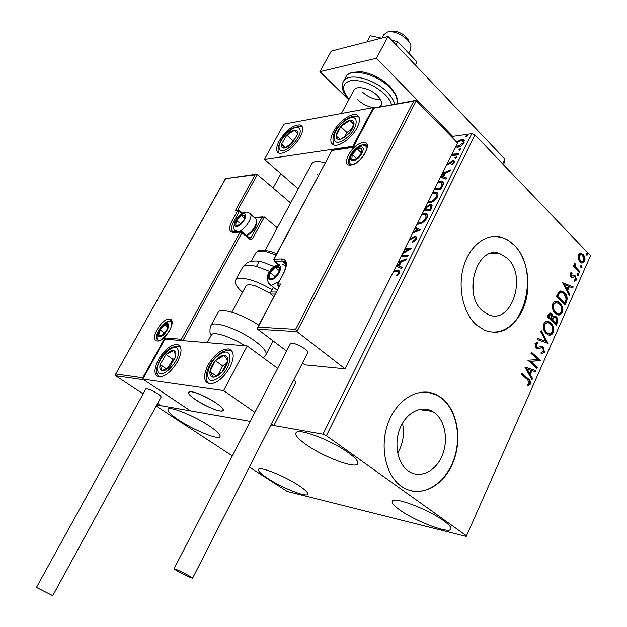 <?xml version="1.0" encoding="UTF-8"?>
<svg xmlns="http://www.w3.org/2000/svg" width="627" height="627" viewBox="0 0 627 627"><rect width="100%" height="100%" fill="white"/><g stroke="black" fill="none" stroke-linecap="round" stroke-linejoin="round"><path stroke-width="0.94" d="M408.052 470.814L408.679 471.261C419.816 478.863 435.122 471.755 441.792 456.511C448.618 441.369 445.562 421.368 434.997 413.083L432.411 411.328C421.462 404.964 406.586 412.323 400.206 427.857C393.685 443.305 397.393 463.188 408.052 470.814M397.675 453.102C403.106 443.759 404.713 433.79 402.495 423.209M482.649 310.984L488.48 314.683C511.546 325.201 527.605 275.943 507.298 258.167L499.719 253.535C477.069 244.561 462.013 294.29 482.649 310.984M473.001 290.536L473.158 278.012M476.465 324.99L484.624 330.217C500.315 336.817 517.902 325.021 524.744 304.401C531.712 283.859 527.103 257.642 513.928 244.695L508.105 240.117L501.718 237.288C486.623 232.797 469.78 245.243 463.635 266.412C457.389 287.519 463.181 313.328 476.465 324.99M492.657 332.098C525.128 335.249 540.615 268.889 513.584 244.702L508.63 240.682L504.163 238.291L501.365 237.304L493.966 236.379M401.241 486.199L401.421 486.325C418.413 498.418 441.878 487.688 452.13 464.615C462.608 441.706 458.212 411.273 442.2 398.411L437.497 395.269C420.921 386.044 398.466 397.353 388.881 421.093C379.1 444.708 385.009 474.866 401.241 486.199M411.571 490.894C428.837 494.562 447.443 479.671 454.426 457.71C461.519 435.796 456.205 409.956 441.863 398.372L437.152 395.229L427.379 392.094M348.306 452.67C355.658 458.031 358.785 461.762 357.688 463.862C355.282 468.988 323.179 456.832 306.109 444.59C298.272 439.033 294.894 435.114 295.983 432.834C297.911 427.622 331.166 440.068 348.306 452.67M299.408 485.878C305.639 490.102 308.421 492.916 307.747 494.311C306.352 497.619 281.343 487.532 267.345 478.15C260.801 473.8 257.862 470.877 258.512 469.372C259.602 465.986 285.332 476.301 299.408 485.878M209.543 426.109C217.381 431.439 220.869 434.973 220.014 436.721C218.337 440.138 194.166 430.349 179.095 420.286C170.92 414.831 167.229 411.155 168.036 409.266C169.439 405.771 194.386 415.819 209.543 426.109M443.61 520.669C449.222 524.736 451.62 527.573 450.821 529.18C448.908 533.992 415.63 521.366 400.089 510.166C394.077 505.918 391.475 502.932 392.283 501.2C393.662 496.286 428.014 509.155 443.61 520.669M498.246 253.151L498.167 253.567L498.246 253.151M249.342 467.068L287.26 491.443L466.237 536.414L466.504 535.819L326.401 435.734L322.999 434.182L270.833 425.004L273.889 425.545L296.109 381.968L293.718 380.205M456.605 142.031L461.55 139.539L463.486 139.703L464.16 142.799C462.326 145.495 460.171 146.992 457.694 147.29L455.516 147M451.926 154.218L458.541 153.827L458.016 154.9L451.166 155.739M447.012 164.07L452.968 160.536L454.011 160.63L454.387 162.503L452.098 164.846L451.589 164.321L453.25 162.746L453.007 161.648L452.482 161.601L448.219 164.627L446.479 165.144M438.43 181.305L441.964 181.375C443.618 181.94 443.83 183.484 442.584 185.992L440.953 189.291L434.15 189.903M425.882 206.589L425.999 207.012L430.138 204.527L431.305 204.653L431.846 207.655L430.42 210.523L423.648 211.001M415.435 227.499L420.866 229.795L412.707 232.97M413.311 231.755L417.958 230.031L414.831 228.706M401.398 255.683L408.106 255.51L407.542 256.647L400.833 256.811M402.981 252.501L408.193 249.374L404.478 249.491M405.034 248.37L411.759 248.151L402.213 254.045M393.975 270.59L399.078 270.739L399.611 273.247L396.852 276.068L396.24 275.488L398.396 273.262L397.973 271.828L393.411 271.726M322.999 434.182L471.763 133.684L451.291 136.592M280.888 173.734L273.145 187.904M142.815 379.084L223.612 390.582L247.226 345.939L164.917 339.152L142.815 379.084L190.498 410.881L250.22 421.383L156.797 404.956M398.372 261.757L406.414 258.92L405.802 260.158L401.28 261.749L399.211 265.895L402.221 267.368L401.609 268.615L396.264 265.989M409.752 238.903L414.815 236.269L415.748 236.379L416.493 239.208L412.276 242.594L412.127 241.708L415.231 239.342L414.823 237.461L412.903 237.805L408.859 240.69M422.527 213.243L425.584 213.376C427.449 213.956 427.888 215.586 426.885 218.243C424.26 222.052 421.281 224.027 417.95 224.176L417.088 224.176M433.045 192.121L436.274 192.23C438.038 192.818 438.438 194.37 437.474 196.902C434.864 200.679 431.885 202.678 428.539 202.897L427.669 202.913M442.45 173.232L450.554 169.933L449.967 171.108L445.413 172.966L443.461 176.9L446.581 177.95L445.993 179.134L440.452 177.253M455.484 158.388L454.92 157.62L456.769 156.64L456.926 157.377L455.484 158.388M459.544 150.206L458.98 149.445L460.837 148.458L460.994 149.187L459.544 150.206M466.127 136.937L465.555 136.2L467.421 135.213L467.57 135.918L466.127 136.937M156.209 406.037L232.358 455.931M578.07 258.59L578.251 254.813L580.484 253.159L583.11 254.468C584.866 256.263 585.383 258.575 584.654 261.428L581.613 262.979L579.834 261.835L578.07 258.59M579.489 272.714L573.25 266.365L573.705 265.354L574.622 266.295L574.379 263.481L574.935 262.932L575.782 267.243L579.936 271.703L579.489 272.714M570.006 273.286L571.769 272.228L572.043 273.372L570.805 273.999L571.667 276.123L574.442 275.41L575.555 276.052L576.401 280.01L574.638 281.249L574.316 280.081L575.586 279.352L575.131 277.103L574.434 276.742L571.902 277.534L570.789 276.883L570.006 273.286M566.471 302.034L565.099 305.137L556.361 296.595L559.01 291.68L562.058 291.116L564.519 292.762C567.082 295.082 567.733 298.178 566.471 302.034L565.773 302.018L564.606 304.651M556.227 325.123L547.371 316.69L548.233 314.77L550.796 313.085L551.831 313.751L553.147 316.823L555.334 316.196L556.345 316.854C557.787 318.257 558.148 320.115 557.427 322.427L556.227 325.123M548.108 343.416L537.174 339.489L537.684 338.337L545.999 341.331L540.678 331.652L541.187 330.507L548.108 343.416M537.464 367.398L536.994 368.464L527.879 360.259L537.77 359.467L530.991 353.307L531.461 352.241L540.529 360.494L530.701 361.301L537.464 367.398L536.767 367.344L536.477 368.002M527.675 379.852L521.539 374.429L522.025 373.347L528.247 378.857C530.097 379.899 530.787 381.694 530.317 384.241L528.091 385.958L527.628 384.79L529.376 383.426L527.675 379.852M466.504 535.819L590.556 255.644L474.96 134.946L326.401 435.734M524.83 367.061L536.046 370.596L535.529 371.764L531.978 370.581L530.238 374.491L532.527 378.528L532.009 379.696L524.83 367.061M544.487 352.319L541.148 353.604L541.077 352.327L543.531 351.551L542.864 348.228L541.83 347.766L536.884 348.487L536.054 347.938L535.035 343.525L537.762 342.279L537.95 343.62L535.96 344.395L537.025 347.193L542.465 346.613L543.35 347.186L544.487 352.319L541.704 353.714M546.258 333.517C543.68 331.197 542.872 327.984 543.828 323.869C545.161 321.557 546.815 320.805 548.79 321.62L550.882 323.007C553.429 325.342 554.213 328.548 553.226 332.616C551.87 334.928 550.2 335.657 548.202 334.802L546.258 333.517M555.256 313.328C552.708 310.976 551.909 307.763 552.865 303.687C554.119 301.469 555.694 300.725 557.583 301.462L559.825 302.943C562.341 305.31 563.109 308.515 562.129 312.544C560.859 314.754 559.276 315.475 557.372 314.723L555.256 313.328M562.576 282.699L573.188 286.9L572.702 288.005L569.34 286.617L567.678 290.348L569.841 294.455L569.347 295.568L562.576 282.699M577.467 275.3L577.13 273.74L577.859 273.38L578.549 275.182L577.467 275.3M580.9 267.564L580.571 266.005L581.276 265.644L581.981 267.455L580.9 267.564M586.464 255.032L586.135 253.473L586.825 253.112L587.538 254.923L586.464 255.032M471.763 133.684L474.96 134.946M521.844 373.747L527.55 378.794C529.4 379.837 530.089 381.631 529.619 384.179L530.317 384.241M529.619 384.179L527.989 385.699M524.846 367.038L536.046 370.596M535.348 370.541L534.902 371.552M530.238 374.491L529.549 374.437L531.288 370.526L531.978 370.581M529.549 374.437L531.837 378.465L532.527 378.528M531.837 378.465L531.602 378.982M527.095 368.958L526.398 368.895L528.812 373.143L529.509 373.198L530.842 370.204L527.095 368.958L529.509 373.198M531.281 352.656L539.839 360.439L540.529 360.494M539.839 360.439L540.427 360.729M539.729 360.682L530.701 361.301M530.003 361.254L536.767 367.344M537.268 348.604L541.83 347.766M537.221 342.248L537.762 342.279M537.065 342.248L537.253 343.58L535.262 344.356L535.96 344.395M535.262 344.356L535.787 346.802L536.485 346.841M535.787 346.802L537.167 347.24M541.179 346.394L543.35 347.186M542.653 347.139L543.789 352.272M537.605 338.517L545.999 341.331M540.882 331.189L547.481 343.196M547.512 343.204L548.186 343.243M547.136 321.353L550.882 323.007M550.185 322.976C552.732 325.319 553.516 328.517 552.52 332.584L553.226 332.616M552.52 332.584L549.181 335.069M547.324 322.725L544.071 324.661C543.303 327.976 543.954 330.57 546.023 332.428L549.017 333.713M550.412 324.049L548.735 322.944C547.175 322.309 545.851 322.889 544.769 324.692C544.001 328.007 544.651 330.601 546.72 332.467L548.327 333.525C549.903 334.191 551.227 333.611 552.301 331.801C553.108 328.509 552.481 325.922 550.412 324.049M544.071 324.661L544.769 324.692M546.023 332.428L546.72 332.467M549.832 312.983L551.831 313.751M551.125 313.727L552.442 316.8L553.147 316.823M554.378 316.094L556.345 316.854M555.647 316.831C557.089 318.234 557.45 320.091 556.729 322.396L557.427 322.427M556.729 322.396L555.726 324.645M554.456 317.411L552.881 317.991L551.807 320.068L555.083 323.195L555.788 323.226L556.314 322.035L555.883 317.889L555.24 317.458L553.586 318.014L552.505 320.099L555.788 323.226M550.122 314.37L548.539 315.412L548.053 316.494L550.898 319.206L551.595 319.229L551.376 314.809L550.757 314.386L548.75 316.517L551.595 319.229M548.539 315.412L549.236 315.436M548.053 316.494L548.75 316.517M551.807 320.068L552.505 320.099M552.881 317.991L553.586 318.014M555.984 301.242L559.825 302.943M559.119 302.927C561.635 305.294 562.403 308.492 561.424 312.528L562.129 312.544M561.424 312.528L558.265 314.942M556.212 302.614L553.092 304.503C552.324 307.794 552.967 310.381 555.013 312.27L558.077 313.586M559.362 303.97L556.376 302.598L554.934 303.1L553.79 304.518C553.03 307.81 553.665 310.404 555.71 312.293L557.442 313.429C558.947 314.025 560.209 313.453 561.22 311.713C562.019 308.453 561.4 305.874 559.362 303.97M553.092 304.503L553.79 304.518M555.013 312.27L555.71 312.293M560.609 290.936L564.519 292.762M563.822 292.754C566.377 295.074 567.035 298.162 565.773 302.018M560.899 292.347L558.9 293.036L557.027 296.43L563.963 303.225L564.661 303.241L566.157 299.173L564.065 293.789L562.074 292.472L559.597 293.044L557.724 296.446L564.661 303.241M557.027 296.43L557.724 296.446M558.9 293.036L559.597 293.044M562.638 282.808L573.188 286.9M572.49 286.892L572.106 287.762M567.678 290.348L566.98 290.34L568.634 286.61L569.34 286.617M566.98 290.34L569.136 294.447L569.841 294.455M569.136 294.447L568.963 294.839M564.715 284.705L564.01 284.705L566.283 289.023L566.988 289.031L568.258 286.171L564.715 284.705L566.988 289.031M571.095 272.345L571.346 273.372L572.043 273.372M571.346 273.372L570.1 274.007L570.805 273.999M570.1 274.007L570.507 275.841L571.213 275.841M570.507 275.841L571.895 276.17M574.018 275.41L574.442 275.41M573.862 275.441L575.555 276.052M574.849 276.06L575.704 280.01L576.401 280.01M575.704 280.01L574.606 281.139M573.305 277.165L574.434 276.742M572.608 277.173L571.785 277.51M577.326 273.466L578.212 273.623M577.514 273.623L577.843 275.182L578.549 275.182M573.486 265.848L574.622 266.295M574.418 263.411L574.685 264.1L575.39 264.092M574.685 264.1L574.371 264.437L575.077 264.429M574.371 264.437L574.261 265.056M574.551 266.295L575.077 267.243L575.782 267.243M575.077 267.243L579.23 271.71L579.936 271.703M579.23 271.71L579.003 272.22M580.751 265.746L581.644 265.895M580.939 265.903L581.276 267.463L581.981 267.455M580.093 253.198L583.11 254.468M582.412 254.484C584.16 256.271 584.678 258.59 583.949 261.435L584.654 261.428M583.949 261.435L582.107 263.081M580.273 254.499L578.306 255.62L579.583 260.848L581.95 261.804M582.671 255.479L581.237 254.538L579.011 255.604L580.288 260.832L581.715 261.749L583.894 260.644L582.671 255.479M578.306 255.62L579.011 255.604M579.583 260.848L580.288 260.832M586.308 253.222L587.209 253.363M586.504 253.379L586.833 254.938L587.538 254.923M393.693 271.154L399.83 271.342M397.855 274.015L398.49 274.579L396.883 276.052L396.24 275.488M398.49 274.579L399.038 273.827L398.396 273.262M399.038 273.827L398.506 272.29M397.902 262.705L405.943 259.876M402.126 267.572L399.211 265.895M396.773 264.962L398.89 265.989L400.465 262.823L399.838 262.258L397.761 262.987M398.89 265.989L398.255 265.433L399.838 262.258M396.875 264.759L398.255 265.433M402.315 253.841L408.82 249.946L408.193 249.374M404.744 248.966L411.038 248.762M401.108 256.263L407.809 256.098M412.77 242.375L412.127 241.708M412.754 242.281L415.858 239.914L415.231 239.342M415.858 239.914L415.411 238.001M408.898 240.627L410.442 239.42L409.823 238.848M410.442 239.42L415.435 236.841L414.815 236.269M415.435 236.841L416.602 237.045M412.825 232.742L418.577 230.603L417.958 230.031M415.301 227.75L420.662 230.023M422.136 214.042L424.001 213.713L423.39 213.141M424.001 213.713L426.916 214.316M417.441 223.463L419.11 223.643C421.767 223.533 424.15 221.966 426.266 218.933L425.772 215.265M426.266 218.933L425.647 218.353C426.462 216.213 426.125 214.904 424.628 214.434L421.979 214.356M419.11 223.643L418.499 223.071C421.156 222.961 423.538 221.386 425.647 218.353M417.645 223.055L418.499 223.071M426.579 207.561L425.999 207.012M428.116 206.134L430.749 205.107L430.138 204.527M430.749 205.107L432.113 205.319M430.984 208.822L430.373 208.242L430.294 205.703L429.597 205.625L426.619 207.506L425.333 209.818L425.945 210.398L430.357 210.084L430.984 208.822L430.882 206.259M423.876 210.547L425.02 209.927L425.255 207.772M425.02 209.927L424.448 209.387M424.738 210.484L424.173 209.943M430.357 210.084L429.746 209.504L430.373 208.242M425.333 209.818L429.746 209.504M432.638 192.944L434.511 192.583L433.908 192.003M434.511 192.583L437.544 193.163M428.006 202.255L429.691 202.388C432.356 202.215 434.738 200.632 436.831 197.63L436.376 194.096M436.831 197.63L436.227 197.043C437.011 195.005 436.706 193.751 435.295 193.281L432.505 193.218M429.691 202.388L429.08 201.808C431.752 201.635 434.127 200.052 436.227 197.043M428.217 201.816L429.08 201.808M438.014 182.143L440.052 181.744L439.456 181.156M440.052 181.744L443.14 182.253M434.354 189.487L440.867 188.899L442.591 184.847L441.808 183.131M434.691 188.821L440.264 188.312L440.852 187.136L441.988 184.26L440.914 182.402L437.889 182.402M440.867 188.899L440.264 188.312M442.591 184.847L441.988 184.26M441.933 174.275L450.037 170.983M446.408 178.28L443.461 176.9M440.867 176.414L443.062 177.151L444.559 174.141L443.963 173.554L441.87 174.408M443.062 177.151L442.466 176.563L443.963 173.554M441.032 176.085L442.466 176.563M447.059 164.321L447.788 164.65L447.2 164.062M447.788 164.65L448.705 164.305L448.117 163.718M451.605 161.907L452.036 161.641L451.44 161.045M452.036 161.641L453.564 161.131L452.968 160.536M453.564 161.131L454.583 161.217M452.106 164.838L451.589 164.321M453.352 161.993L453.838 163.341L453.25 162.746M455.437 158.396L454.92 157.62M455.508 158.216L456.958 157.205L456.37 156.609M452.036 154.266L453.258 154.994L452.67 154.407M453.258 154.994L458.188 154.54M459.505 150.206L458.98 149.445M459.567 150.041L461.01 149.022L460.422 148.427M458.478 141.553L457.929 140.989M459.332 141.099L462.13 140.142L461.55 139.539M462.13 140.142L464.388 140.472M463.416 143.967L463.275 141.381M456.574 146.044L458.815 146.828L460.508 146.334M463.659 143.552L462.577 140.722L461.033 140.597L457.138 142.572M458.815 146.828L458.227 146.232L463.071 142.948M456.158 145.707L458.227 146.232M466.08 136.945L465.555 136.2M466.135 136.804L467.577 135.777L466.997 135.181M316.768 173.875L318.594 175.403M357.014 127.877C351.943 137.869 339.168 147.188 333.76 144.994C329.99 143.23 329.857 138.841 333.36 131.811C338.455 121.92 351.159 112.586 356.645 114.874C360.29 116.606 360.415 120.94 357.014 127.877M279.274 140.824C275.786 147.604 275.747 151.789 279.164 153.372C286.077 153.576 293.052 148.238 300.098 137.352C303.499 130.643 303.539 126.505 300.223 124.953C293.279 124.71 286.296 130.001 279.274 140.824M264.437 159.336L283.906 124.17L373.316 107.593L352.813 146.35L264.437 159.336L298.225 188.899M352.813 146.35L353.22 146.742M373.316 107.593L373.88 108.142M325.209 163.036C318.344 160.802 313.915 160.951 311.909 163.49L311.697 163.882M216.276 403.098C221.472 406.735 223.745 409.204 223.094 410.513C221.833 413.021 205.687 406.664 195.789 399.83C190.436 396.139 188.076 393.607 188.719 392.236C189.856 389.696 206.346 396.162 216.276 403.098M158.529 359.522C164.666 349.545 170.905 344.505 177.237 344.403C182.167 346.175 182.269 351.919 177.551 361.646C171.406 371.662 165.183 376.764 158.866 376.929C153.795 375.095 153.686 369.295 158.529 359.522M229.85 367.493C234.694 357.084 234.286 350.901 228.604 348.941C221.394 348.965 214.544 354.341 208.054 365.055C203.062 375.526 203.501 381.772 209.355 383.802C216.542 383.685 223.377 378.246 229.85 367.493M247.226 345.939L277.636 368.355M223.612 390.582L254.899 412.339M271.428 423.828L273.889 425.545M408.655 53.185L410.419 49.839L410.967 46.179C410.105 38.498 394.25 29.289 386.914 32.228L383.661 34.9M190.255 391.718L188.719 392.236C185.443 395.222 213.517 411.351 221.315 411.03L223.094 410.513C226.613 407.668 197.638 391.036 190.255 391.718M391.671 31.695C396.867 29.626 407.981 36.005 408.78 41.5M238.103 210.311L235.141 211.017L255.197 174.784L256.874 174.173L290.646 202.968M255.197 174.784L225.642 178.617L115.431 374.491L115.611 375.745L143.136 393.842M157.651 403.388L161.217 405.732L190.498 410.881L143.865 379.782L115.611 375.745M249.256 237.719L251.035 237.625L262.062 217.389L264.382 216.997L277.283 227.781M225.642 178.617L256.082 174.275M115.862 373.99L142.807 377.775L143.019 378.708M142.807 377.775L164.877 337.914L165.316 339.183M164.877 337.914L181.383 339.246L181.846 340.547M257.579 329.199L257.446 327.85L258.065 327.137L295.591 329.324L296.924 331.597L257.579 329.199L286.578 351.065M302.48 363.049L304.847 364.836L345.062 368.817L457.522 142.964L416.265 100.759L296.924 331.597L345.062 368.817M275.308 294.071L270.55 293.992L273.944 296.657M280.198 284.83L258.065 327.137M295.591 329.324L413.702 101.182L415.474 100.461L416.265 100.759M413.702 101.182L373.598 108.212L414.69 100.602M373.637 108.573L353.111 147.4L353.103 146.977L332.138 150.072L274.038 259.155L281.735 258.959C287.088 259.625 287.84 264.163 283.992 272.58L277.941 284L280.872 284.015M270.55 293.992L270.441 292.652L271.036 291.963L276.382 292.041M271.107 278.929L273.701 278.082L278.756 272.627L279.47 267.227C278.623 266.138 277.189 266.161 275.175 267.29L270.166 272.698L269.414 278.09L271.107 278.929M271.781 278.27L273.701 278.082L278.756 272.627L279.47 267.227L275.175 267.29L270.166 272.698L269.414 278.09L271.781 278.27M274.955 288.53L277.322 290.27M277.095 274.822L275.786 276.233M279.266 270.59L275.175 267.29M275.237 276.75L270.166 272.698M237.147 225.744L239.436 224.866L243.997 219.858L244.781 215.139L241.034 215.445L236.512 220.414L235.697 225.117L237.147 225.744M237.774 225.164L239.436 224.866L243.997 219.858L244.781 215.139L241.034 215.445L236.512 220.414L235.697 225.117L237.774 225.164M256.686 221.95C256.255 227.366 253.128 231.865 247.304 235.446L246.732 235.674M246.474 235.462C253.245 230.814 256.631 225.563 256.631 219.709L250.549 214.254M244.483 218.282L241.034 215.445M240.658 223.808L236.512 220.414M160.026 335.884L162.174 335.233L166.711 330.272L167.801 325.092L167.197 324.394L164.376 324.88L159.877 329.794L158.764 334.967L160.026 335.884M160.692 335.257L162.174 335.233L166.711 330.272L167.801 325.092L164.376 324.88L159.877 329.794L158.764 334.967L160.692 335.257M167.605 327.176L164.376 324.88M164.525 333.078L159.877 329.794M353.714 159.791L356.473 158.678L361.552 153.168L361.92 148.317L357.249 148.983L352.225 154.454L351.818 159.297L353.714 159.791M354.349 159.187L356.473 158.678L361.552 153.168L361.92 148.317L357.249 148.983L352.225 154.454L351.818 159.297L354.349 159.187M361.583 153.066L357.249 148.983M356.614 158.56L352.225 154.454M297.245 131.012L294.815 130.134C292.386 130.502 289.721 132.179 286.821 135.15L281.578 144.085C281.115 146.851 282.017 148.191 284.282 148.121C286.696 147.807 289.376 146.146 292.339 143.128L297.629 134.076L297.245 131.012M296.414 132.281L294.815 130.134L286.821 135.15L281.578 144.085L284.282 148.121L292.339 143.128L297.629 134.076L296.414 132.281M294.886 139.288L292.809 140.581L290.544 144.461M292.809 140.581L286.821 135.15M285.434 147.541L281.578 144.085M175.866 352.39L173.812 350.462C171.602 350.164 169 351.512 166.014 354.49L160.128 364.546C159.344 368.033 159.963 370.087 161.985 370.722C164.172 371.09 166.798 369.765 169.846 366.748L175.787 356.536L175.866 352.39M175.027 353.652L173.812 350.462L166.014 354.49L160.128 364.546L161.985 370.722L169.846 366.748L175.787 356.536L175.027 353.652M174.957 358.26L172.942 359.295L167.903 367.947M172.942 359.295L166.014 354.49M166.343 368.794L160.128 364.546M217.632 375.879L222.272 371.913C225.383 368.253 227.209 364.577 227.742 360.886C228.032 357.359 226.856 355.509 224.231 355.352C221.472 355.47 218.525 357.249 215.39 360.697C212.341 364.279 210.539 367.9 209.959 371.56C209.614 375.095 210.735 376.992 213.337 377.235L217.632 375.879M218.039 374.758L222.272 371.913L227.742 360.886L224.231 355.352L215.39 360.697L209.959 371.56L213.337 377.235L218.039 374.758M226.762 363.276L222.561 365.8L218.141 374.695M222.561 365.8L215.39 360.697M216.088 375.855L209.959 371.56M344.826 137.211L349.372 133.096C352.311 129.609 353.871 126.442 354.043 123.605C353.973 120.948 352.523 119.906 349.678 120.478C346.731 121.285 343.761 123.362 340.767 126.701C337.89 130.118 336.338 133.245 336.119 136.067C336.127 138.747 337.538 139.829 340.359 139.327L344.826 137.211M345.062 136.42L349.372 133.096L354.043 123.605L349.678 120.478L340.767 126.701L336.119 136.067L340.359 139.327L345.062 136.42M351.535 129.311L346.903 132.516L344.944 136.498M353.746 124.373L349.678 120.478M346.903 132.516L340.767 126.701M244.977 345.751C231.449 336.918 213.337 331.072 211.464 334.787L211.275 335.132M258.841 325.217C242.994 314.393 220.665 307.316 218.274 312.128L218.039 312.567M266.028 354.521L273.082 340.892M269.767 271.444L257.423 266.702C249.475 264.578 244.554 264.743 242.649 267.196C248.762 260.095 250.244 262.352 252.187 261.459C254.538 260.636 258.144 260.887 263.019 262.211L274.211 266.569M245.808 286.218L245.972 285.928C247.124 284.462 250.165 284.423 255.087 285.794L270.276 293.06M242.539 292.3C236.473 286.892 234.177 282.824 235.642 280.112C237.5 277.753 242.398 277.667 250.338 279.861C257.383 281.954 264.61 285.238 272 289.705M145.84 388.936C147.807 388.528 151.758 390.127 157.69 393.732C160.206 395.441 161.327 396.577 161.053 397.15L52.754 595.65L36.452 587.428L145.801 389.014M175.662 569.191L174.04 568.72C173.076 568.908 186.047 575.798 190.89 577.671L192.591 578.172C193.618 578.016 180.435 571.025 175.662 569.191M192.607 578.133L307.669 352.883C309.55 350.948 297.637 343.471 292.347 343.298L290.262 343.941M381.522 38.145L370.314 35.763L366.991 41.891M391.773 40.324L397.636 41.57L395.958 44.721M397.636 41.57L416.939 61.916L415.309 65.036M348.769 99.764L319.911 71.682L331.252 51.116L388.089 36.452L504.947 159.156L503.638 164.893M319.911 71.682L376.404 58.248L452.686 136.396M502.666 163.882L504.947 159.156M388.089 36.452L376.404 58.248M380.597 99.685C374.131 99.717 367.931 97.06 361.998 91.714M353.84 90.343L354.051 89.943C356.52 85.045 370.596 88.501 377.595 95.813C381.271 99.654 382.446 102.859 381.122 105.43L378.818 107.233M375.91 107.766L373.355 107.632M373.214 107.609C367.469 106.614 362.304 103.988 357.711 99.732M527.55 378.794L528.247 378.857M538.914 348.15L539.612 348.197M552.042 319.543L552.74 319.574M557.325 295.756L558.03 295.764M577.146 269.586L577.851 269.579M397.487 271.115L396.852 270.558M441.447 187.724L440.852 187.136M450.131 163.13L449.543 162.542M456.174 154.791L455.586 154.195M157.205 340.97C148.858 340.727 161.445 318.195 169.314 319.167C177.935 319.018 165.128 342.201 157.205 340.97M171.461 321.91L169.682 321.048C167.174 321.102 164.392 322.897 161.319 326.455M159.25 329.316C156.037 334.983 155.645 338.658 158.082 340.328M257.462 174.408L237.57 210.358M264.382 216.997L252.752 238.362L251.035 237.625L249.789 238.158M181.383 339.246L240.188 232.092L241.912 232.829L250.063 239.365L251.568 239.436L252.752 238.362M241.904 231.747L241.403 231.535L241.912 232.829L182.825 340.626M241.403 231.535L240.188 232.092L233.432 232.499C228.91 232.029 228.463 228.11 232.084 220.751L237.586 210.797L235.141 211.017M234.686 222.209L233.769 221.464C230.83 227.272 230.83 230.799 233.793 232.053L233.855 232.045M241.936 213.713L239.271 211.518L233.769 221.464L232.084 220.751M262.062 217.389L255.087 217.922M239.138 210.476L237.586 210.797L239.271 211.518L239.279 210.492L238.715 210.257M240.729 231.575L234.639 231.951L233.432 232.499M249.609 239.075L249.593 237.994L242.093 231.904M362.712 142.713C374.335 140.401 361.951 164.102 350.979 164.987C339.662 166.853 351.872 143.834 362.712 142.713M366.717 146.13L365.188 144.923L363.033 144.798C354.686 145.566 343.706 162.942 350.603 164.556L351.418 164.517M279.517 286.108L278.31 286.1L279.164 286.782M353.111 147.4L332.153 150.449M285.967 264.194L282.087 261.036L274.399 261.208L278.263 264.335M286.39 265.534C286.265 263.113 285.261 261.655 283.38 261.161L282.087 261.036L281.735 258.959M273.482 287.362L271.036 291.963M278.31 286.1L277.941 284L278.31 286.1M277.879 285.52L279.133 286.837M277.636 284.133L283.992 272.58M332.138 150.072L273.764 259.257L274.399 261.208L273.748 259.288M278.184 264.359L274.03 260.997M270.66 279.76C276.742 280.104 284.697 265.111 278.2 265.589C272.157 265.354 264.288 280.073 270.66 279.76M281.86 263.998L283.741 264.586L285.896 266.436M278.874 281.789L271.624 285.293L268.638 283.561M236.732 226.496C242.03 226.433 249.389 213.015 243.723 213.807C238.456 213.948 231.167 227.139 236.732 226.496M246.772 212.341L249.052 213.015C255.393 214.081 244.632 231.629 237.641 231.567L235.101 230.274M159.595 336.668C164.399 337.381 172.151 323.383 166.947 323.43C162.166 322.811 154.493 336.566 159.595 336.668M353.291 160.59C359.937 160.026 367.438 145.715 360.415 147.063C353.824 147.713 346.386 161.774 353.291 160.59M363.143 145.527L366.811 146.444M299.408 128.739C295.176 121.92 274.94 143.309 279.76 149.43C283.655 156.719 304.612 134.719 299.408 128.739M178.092 350.093C175.246 339.787 154.336 361.387 157.785 370.988C160.246 381.843 181.932 359.624 178.092 350.093M158.733 376.905L156.821 373.206C154.9 368.386 163.004 344.505 180.004 346.355L180.153 346.378M217.303 378.606C232.115 370.283 234.898 344.552 220.265 354.137C205.985 362.179 202.56 387.745 217.303 378.606M221.26 352.656C224.787 350.548 228.197 349.999 231.473 351.018L232.045 351.144M208.752 383.677L208.493 383.269M344.764 139.28C359.741 129.327 359.969 109.796 345.297 120.627C330.821 130.259 329.935 149.837 344.764 139.28M210.829 325.883L211.087 325.382C213.478 320.17 240.353 329.857 255.832 341.715C263.857 347.867 267.188 352.272 265.817 354.929L263.418 357.876M235.642 280.112L242.383 267.698M276.045 254.993L268.348 252.281C261.608 250.541 257.399 250.769 255.722 252.955L255.487 253.394M390.018 86.416C396.648 94.724 398.929 100.555 396.844 103.902C398.059 99.262 395.715 93.838 389.79 87.615C376.882 73.884 350.579 67.528 345.986 76.706L345.579 77.45M391.538 104.881C390.723 101.543 388.513 98.039 384.907 94.371C373.817 84.504 362.563 79.864 351.144 80.46C341.864 83.093 341.166 89.363 349.043 99.262M342.898 82.505L343.502 81.275C348.063 72.168 374.382 78.587 387.329 92.287C391.467 96.519 393.897 100.524 394.61 104.309M489.64 253.778L499.719 253.535M418.914 409.533L432.411 411.328M537.025 347.193L536.328 347.146M542.465 346.613L541.767 346.566M548.79 321.62L548.092 321.588M548.327 333.525L547.63 333.493M550.796 313.085L550.098 313.061M555.334 316.196L554.636 316.173M557.583 301.462L556.878 301.446M557.442 313.429L556.737 313.406M562.058 291.116L561.353 291.108M571.667 276.123L570.962 276.131M574.669 275.472L573.964 275.472M581.26 253.269L580.563 253.284M581.715 261.749L581.017 261.765M399.078 270.739L399.712 271.303M415.748 236.379L416.375 236.951M425.584 213.376L426.195 213.948M431.305 204.653L431.917 205.233M436.274 192.23L436.878 192.818M441.964 181.375L442.56 181.963M446.941 164.211L447.341 164.611M454.011 160.63L454.575 161.194M451.989 154.242L452.576 154.838M463.486 139.703L464.066 140.299M456.738 146.115L457.318 146.71M302.285 126.85L300.223 124.953M383.889 34.469L381.976 38.028M354.051 89.943L341.378 113.518M231.81 312.215L245.972 285.928M256.459 266.444L259.21 261.341L256.459 266.444M265.143 250.322L311.909 163.49M381.326 105.038L380.315 106.951M115.431 374.491L225.681 178.295M242.68 213.298L239.451 210.633M254.476 217.514L263.034 216.856M158.78 340.445C160.324 340.955 163.702 337.992 168.922 331.542C173.287 325.264 170.983 319.065 170.058 321.095M365.188 144.923C371.2 143.646 361.857 162.918 352.053 164.407M285.74 263.089L283.38 261.161C284.407 260.55 288.349 262.729 283.694 272.69M257.446 327.85L280.245 284.736M353.087 147L373.598 108.212M270.441 292.652L273.317 287.229M277.103 290.23L270.746 285.199C263.434 279.164 268.466 267.447 280.026 263.959M247.304 235.446L246.63 235.587M237.006 231.802L236.614 231.481C230.799 231.755 234.616 214.575 245.282 212.412M171.579 322.231L170.952 322.012M168.961 321.8C161.539 321.823 153.474 337.302 158.498 340.336M361.842 145.676C353.597 148.701 346.755 156.288 350.485 164.517M302.355 127.015C285.638 123.942 275.065 148.967 278.827 152.58M220.845 352.907C209.771 359.765 202.012 377.336 208.893 383.716M359.083 117.241C354.984 115.439 350.532 116.277 345.72 119.765M345.563 119.875C335.194 127.493 331.244 135.855 333.705 144.97M218.274 312.128L211.087 325.382C209.512 327.075 209.982 334.026 210.249 333.015L211.166 335.335M207.216 342.64L211.464 334.787M251.035 261.624L255.722 252.955C258.003 251.529 256.161 248.841 269.586 251.184M270.135 251.333L276.758 253.653M174.04 568.72L290.34 343.792M348.886 99.552C341.198 89.685 343.58 90.758 342.46 88.219C342.068 85.515 342.413 83.195 343.502 81.275L345.986 76.706C346.606 73.422 351.982 71.815 362.124 71.878C372.477 73.759 381.686 78.516 389.751 86.15"/></g></svg>
